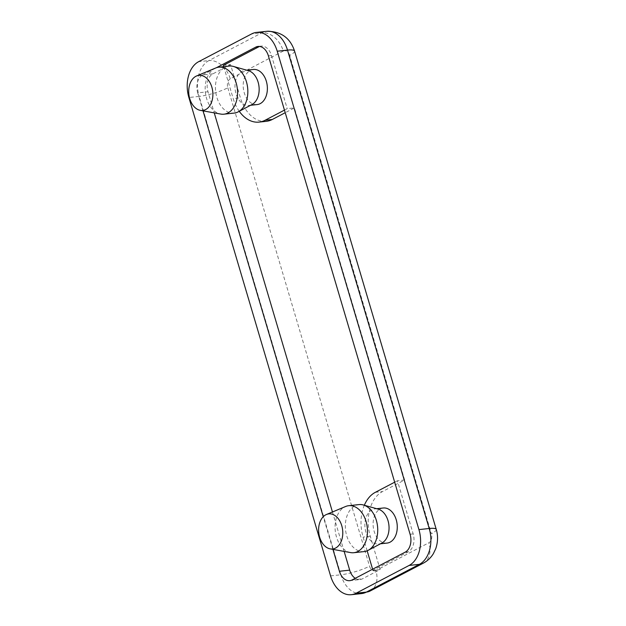 <?xml version="1.0" encoding="UTF-8"?>
<svg xmlns="http://www.w3.org/2000/svg" width="626" height="626" viewBox="0 0 626 626"><rect width="100%" height="100%" fill="white"/><g stroke="black" fill="none" stroke-linecap="round" stroke-linejoin="round"><path stroke-width="0.47" stroke-dasharray="3.13 2.35" d="M239.249 111.295A35.291 24.023 83.8 0 1 233.201 98.595L240.4 97.812L230.556 64.595L223.365 65.37M266.277 121.327A35.291 24.023 83.8 0 1 240.4 97.812M284.462 110.113L287.217 108.666L294.416 107.891L285.229 112.703M215.72 67.984A23.639 16.096 -96.2 0 0 214.773 68.422A23.639 16.096 -96.2 0 0 205.453 93.149A23.639 16.096 -96.2 0 0 220.696 114.065M229.108 66.066A23.639 16.096 -96.2 0 0 225.055 67.318A23.639 16.096 -96.2 0 0 216.111 94.354A23.639 16.096 -96.2 0 0 234.187 113.079M248.381 70.644A17.645 12.011 -96.2 0 0 245.173 70.362A17.645 12.011 -96.2 0 0 242.145 71.294A17.645 12.011 -96.2 0 0 235.47 91.474A17.645 12.011 -96.2 0 0 248.96 105.45A17.645 12.011 -96.2 0 0 252.035 104.495M257.184 104.565A17.645 12.011 83.8 0 1 243.694 90.59A17.645 12.011 83.8 0 1 250.369 70.409A17.645 12.011 83.8 0 1 253.397 69.478M223.74 66.646L233.201 98.595M259.602 46.465A14.116 9.609 83.8 0 1 261.12 46.113A14.116 9.609 83.8 0 1 271.473 55.518L287.217 108.666M355.247 578.314A14.116 9.609 -96.2 0 0 360.044 579.559A14.116 9.609 -96.2 0 0 362.462 578.807L380.131 569.55L370.295 536.333A35.291 24.023 83.8 0 1 382.541 491.543L404.631 479.97L294.416 107.891M404.631 479.97L397.432 480.745L413.176 533.9A14.116 9.609 83.8 0 1 408.277 551.819L372.94 570.333L372.611 569.222M230.556 64.595L212.887 73.852A14.116 9.609 -96.2 0 0 207.988 91.764L214.249 112.891M332.461 511.99L344.144 551.412M367.157 550.81L363.096 537.108A35.291 24.023 83.8 0 1 364.332 505.245M394.677 482.192L397.432 480.745M387.079 543.078A17.645 12.011 83.8 0 1 373.245 526.826A17.645 12.011 83.8 0 1 383.292 507.999M372.94 570.333L380.131 569.55M350.591 552.586A23.639 16.096 83.8 0 1 335.262 530.926A23.639 16.096 83.8 0 1 345.615 506.497M364.082 551.6A23.639 16.096 83.8 0 1 345.536 529.823A23.639 16.096 83.8 0 1 359.003 504.587M381.883 543.039A17.645 12.011 83.8 0 1 378.855 543.971A17.645 12.011 83.8 0 1 365.021 527.718A17.645 12.011 83.8 0 1 375.068 508.883A17.645 12.011 83.8 0 1 378.276 509.165M212.887 73.852L202.605 74.963A14.116 9.609 -96.2 0 0 197.706 92.875L207.988 91.764M202.605 74.963L216.471 67.694M332.93 549.37L323.251 516.708M203.027 110.849L197.706 92.875M410.093 534.236L413.176 533.9M271.473 55.518L268.39 55.847M375.342 492.318L382.541 491.543M370.295 536.333L363.096 537.108M436.259 529.424A21.174 4.014 -16.5 0 1 431.377 533.775L289.674 55.385A21.174 4.014 163.5 0 0 294.556 51.042M423.379 563.126A21.174 14.985 62.4 0 0 428.927 542.734A7.058 4.805 -96.2 0 0 431.377 533.775M289.674 55.385A7.058 4.805 -96.2 0 0 283.288 51.058A21.174 14.985 62.4 0 0 261.965 32.787A28.233 19.218 83.8 0 1 266.801 31.3M370.318 590.921A21.174 14.985 62.4 0 0 375.913 570.505L428.927 542.734M283.288 51.058L230.274 78.829A21.174 14.985 62.4 0 0 208.951 60.566L261.965 32.787L251.683 33.898M361.554 593.589A28.233 19.218 83.8 0 1 340.857 574.778A21.174 4.014 163.5 0 0 369.528 566.17A7.058 4.805 -96.2 0 0 375.913 570.505M230.274 78.829A7.058 4.805 -96.2 0 0 227.825 87.789A21.174 4.014 -16.5 0 1 199.154 96.396A28.233 19.218 83.8 0 1 208.951 60.566L198.669 61.669M330.575 575.889L340.857 574.778L199.154 96.396L188.872 97.507M227.825 87.789L369.528 566.17M408.277 551.819L405.194 552.148M352.18 579.919L362.462 578.807M246.769 70.19L245.173 70.362M250.556 105.278L248.96 105.45M378.855 543.971L380.451 543.798M375.068 508.883L376.664 508.711M258.037 46.441L261.12 46.113M349.762 580.67L360.044 579.559"/><path stroke-width="0.94" d="M285.229 112.703L272.326 119.464L265.127 120.239A35.291 24.023 83.8 0 1 259.078 122.101A35.291 24.023 83.8 0 1 239.249 111.295M272.326 119.464A35.291 24.023 83.8 0 1 266.277 121.327L259.078 122.101M265.127 120.239L284.462 110.113M195.883 76.294A17.645 12.011 -96.2 0 0 188.927 94.745A17.645 12.011 -96.2 0 0 200.304 110.356A17.645 12.011 -96.2 0 0 212.746 91.615A17.645 12.011 -96.2 0 0 196.587 75.957A17.645 12.011 -96.2 0 0 195.883 76.294M200.304 110.356L220.696 114.065A23.639 16.096 -96.2 0 0 223.905 114.19A23.639 16.096 -96.2 0 0 237.364 88.955A23.639 16.096 -96.2 0 0 218.826 67.178A23.639 16.096 -96.2 0 0 215.72 67.984L196.587 75.957M223.905 114.19L234.187 113.079A23.639 16.096 -96.2 0 0 238.31 111.796A23.639 16.096 -96.2 0 0 247.646 87.843A23.639 16.096 -96.2 0 0 233.412 66.442A23.639 16.096 -96.2 0 0 229.108 66.066L218.826 67.178M238.31 111.796L252.035 104.495A17.645 12.011 -96.2 0 0 259.007 86.615A17.645 12.011 -96.2 0 0 248.381 70.644L233.412 66.442M246.769 70.19L253.397 69.478A17.645 12.011 83.8 0 1 267.232 85.731A17.645 12.011 83.8 0 1 257.184 104.565L250.556 105.278M216.471 67.694L255.619 47.193L258.702 46.856L223.365 65.37L223.74 66.646M258.702 46.856A14.116 9.609 83.8 0 1 259.602 46.465M255.619 47.193A14.116 9.609 -96.2 0 1 258.037 46.441A14.116 9.609 -96.2 0 1 268.39 55.847L410.093 534.236A14.116 9.609 -96.2 0 1 405.194 552.148L352.18 579.919A14.116 9.609 -96.2 0 1 349.762 580.67A14.116 9.609 -96.2 0 1 339.409 571.264L332.93 549.37M214.249 112.891L332.461 511.99M344.144 551.412L349.691 570.153A14.116 9.609 -96.2 0 0 355.247 578.314M364.332 505.245A35.291 24.023 83.8 0 1 375.342 492.318L394.677 482.192M372.611 569.222L367.157 550.81M376.664 508.711L383.292 507.999A17.645 12.011 83.8 0 1 396.774 521.967A17.645 12.011 83.8 0 1 390.108 542.147A17.645 12.011 83.8 0 1 387.079 543.078L380.451 543.798M335.622 548.032A17.645 12.011 83.8 0 1 330.199 548.877A17.645 12.011 83.8 0 1 318.759 532.71A17.645 12.011 83.8 0 1 326.482 514.478A17.645 12.011 83.8 0 1 341.89 526.161A17.645 12.011 83.8 0 1 335.622 548.032M326.482 514.478L345.615 506.497A23.639 16.096 83.8 0 1 348.721 505.698A23.639 16.096 83.8 0 1 366.797 524.424A23.639 16.096 83.8 0 1 357.853 551.459A23.639 16.096 83.8 0 1 353.8 552.711A23.639 16.096 83.8 0 1 350.591 552.586L330.199 548.877M348.721 505.698L359.003 504.587A23.639 16.096 83.8 0 1 363.307 504.963A23.639 16.096 83.8 0 1 377.541 526.364A23.639 16.096 83.8 0 1 368.205 550.317A23.639 16.096 83.8 0 1 368.135 550.348A23.639 16.096 83.8 0 1 364.082 551.6L353.8 552.711M363.307 504.963L378.276 509.165A17.645 12.011 83.8 0 1 388.902 525.136A17.645 12.011 83.8 0 1 381.93 543.008A17.645 12.011 83.8 0 1 381.883 543.039M356.116 593.213L409.13 565.434A28.233 19.218 83.8 0 0 418.927 529.604L429.209 528.493A28.233 19.218 83.8 0 1 419.412 564.331L366.398 592.102L356.116 593.213A28.233 19.218 83.8 0 1 351.28 594.7A28.233 19.218 83.8 0 1 330.575 575.889L188.872 97.507A28.233 19.218 83.8 0 1 198.669 61.669L251.683 33.898A28.233 19.218 83.8 0 1 256.527 32.411A28.233 19.218 83.8 0 1 277.224 51.222L287.506 50.111L429.209 528.493A21.174 4.014 -16.5 0 1 436.259 529.424L294.556 51.042A21.174 4.014 163.5 0 0 287.506 50.111A28.233 19.218 83.8 0 0 266.801 31.3C280.941 31.284 290.19 37.865 294.556 51.042M418.927 529.604L277.224 51.222M323.251 516.708L203.027 110.849M409.13 565.434L419.412 564.331A21.174 14.985 62.4 0 0 423.379 563.126M370.318 590.921L361.554 593.589A28.233 19.218 83.8 0 0 366.398 592.102A21.174 14.985 62.4 0 0 370.318 590.921L423.332 563.15C427.535 560.912 430.884 557.735 433.388 553.627L435.774 548.611C437.965 542.1 438.13 535.707 436.259 529.424M349.691 570.153L339.409 571.264M381.93 543.008L368.205 550.317M351.28 594.7L361.554 593.589M256.527 32.411L266.801 31.3"/></g></svg>

